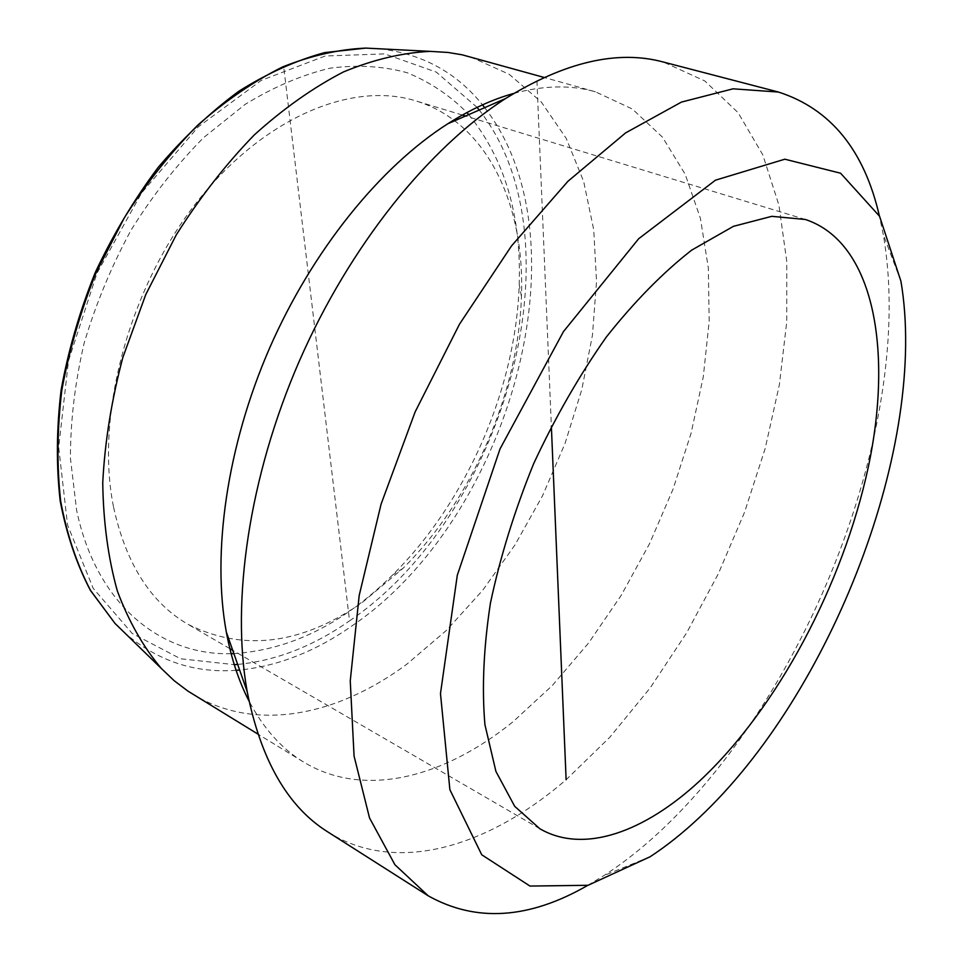 <?xml version="1.0" encoding="UTF-8"?>
<svg xmlns="http://www.w3.org/2000/svg" width="962" height="962" viewBox="0 0 962 962"><rect width="100%" height="100%" fill="white"/><g stroke="black" fill="none" stroke-linecap="round" stroke-linejoin="round"><path stroke-width="0.72" stroke-dasharray="4.81 3.61" d="M113.576 507.202C125.938 563.66 150.721 602.681 187.903 624.266C243.23 651.875 301.202 644.732 361.832 602.825L402.922 568.422C472.029 500.012 518.386 393.626 521.44 296.428C524.999 205.014 487.481 122.679 415.945 100.926C351.851 80.748 262.109 117.713 194.949 204.593C127.802 291.282 95.19 416.907 113.576 507.202M231.12 653.679C160.955 655.711 96.248 604.749 76.599 510.113L70.43 458.309C70.406 421.176 74.952 382.876 84.067 343.434C95.755 304.076 111.448 266.246 131.145 229.954C152.778 195.31 176.912 164.55 203.559 137.674L245.214 104.329C273.869 86.833 302.236 74.771 330.303 68.146C357.708 64.622 383.345 66.15 407.227 72.751C429.761 81.986 449.663 95.25 466.919 112.554M468.747 114.622C504.617 158.79 521.44 215.392 519.203 284.427C515.957 388.564 466.666 501.671 392.604 574.951C343.554 623.592 290.656 649.819 233.886 653.619M470.442 56.866L509.223 74.29L541.329 102.056L566.233 138.396L583.681 181.541L593.722 229.762L596.536 281.493L592.436 335.257L581.769 389.706L564.983 443.602L542.532 495.767L514.898 545.057L482.647 590.343L446.38 630.447L406.818 664.201C337.77 715.512 256.06 732.828 192.737 694.179M587.722 885.377L603.883 875.612C622.895 863.287 641.51 848.652 659.728 831.733C782.13 717.724 875.24 516.317 887.758 343.626C890.596 304.653 889.092 268.278 883.26 234.475L879.4 215.981M327.922 831.998C396.921 875.528 488.648 846.56 566.125 779.737L609.884 737.169L650.276 687.782L686.591 632.96L718.217 574.013L744.576 512.169L765.127 448.653L779.364 384.764L786.748 321.837L786.76 261.375L778.907 205.074L762.782 154.81L738.107 112.686L704.869 81L663.419 62.049M513.792 93.41C543.662 85.365 570.851 84.824 595.358 91.775L632.359 109.031L662.445 137.121L685.172 174.218L700.432 218.434L708.345 268.025L709.174 321.32L703.282 376.863L691.077 433.249L673.015 489.237L649.578 543.626L621.26 595.262L588.612 642.989L552.236 685.605L512.854 721.897C444.324 777.44 364.261 799.025 303.355 761.904C281.577 748.689 263.468 728.402 249.026 701.045M536.928 80.748L551.358 426.166M283.994 69.204L349.543 620.863C504.449 516.125 582.683 241.666 479.232 110.041M477.104 107.383L436.219 72.066L384.728 53.896L325.156 56.012L261.327 80.351L198.268 126.852L141.642 192.893L96.946 273.28L68.506 360.738L58.682 447.186L67.556 525.024L93.194 588.347L132.203 633.429L180.579 658.766L234.271 664.658M237.662 664.417C276.106 660.714 313.396 646.187 349.543 620.863M484.692 107.648C588.576 241.859 509.102 519.071 352.465 625.565C316.053 651.214 278.439 666.041 239.634 670.045M236.099 670.31C194.721 673.34 157.732 660.99 125.132 633.285M379.81 48.809C422.306 53.824 456.529 72.511 482.491 104.87M521.44 296.428L519.203 284.427M402.922 568.422L392.604 574.951M805.362 219.48L465.536 116.017M462.349 115.055L415.945 100.926M539.862 828.763L232.72 650.312M229.846 648.641L187.903 624.266M900.913 281.157L883.26 234.475M650.096 856.757L603.883 875.612M595.358 91.775L543.951 77.405M303.355 761.904L257.828 734.03"/><path stroke-width="1.44" d="M466.919 112.554L468.747 114.622M233.886 653.619L231.12 653.679M699.446 781.144C777.524 708.417 843.001 584.607 868.253 467.291C893.121 350.637 874.205 242.244 805.362 219.48L771.789 216.33L733.429 226.335L691.738 250.096C662.854 272.655 634.379 301.623 606.337 337.025C579.244 375.553 555.038 417.748 533.694 463.588C514.646 510.425 500.24 556.89 490.452 602.97C483.621 647.606 481.782 688.191 484.932 724.699L495.911 771.404L514.694 806.324L539.862 828.763C583.982 854.316 644.624 831.829 699.446 781.144M257.828 734.03L187.975 691.137L174.23 680.747L161.363 668.506C143.422 647.282 128.764 621.464 117.364 591.053C108.189 558.249 103.307 522.138 102.742 482.756C104.822 442.015 111.52 400.264 122.835 357.503L145.767 294.552L176.25 234.896C199.88 197.487 225.902 164.153 254.317 134.896C283.549 108.502 313.311 87.494 343.59 71.873C373.629 59.512 402.525 52.669 430.279 51.371L448.003 52.453L462.205 54.822L543.951 77.405M879.4 215.981C864.273 150.168 830.627 108.85 778.474 92.051L733.032 88.817L681.457 102.08L625.601 132.9L567.941 181.289L511.483 245.971L459.487 324.206L415.127 411.928L381.084 504.136L359.187 595.49L350.252 680.88L354.064 756.06L369.528 817.953L394.925 864.742L428.222 895.826C476.046 922.594 529.208 919.107 587.722 885.377M699.073 817.772C682.996 832.9 666.678 845.887 650.096 856.757L588.059 885.293L529.978 886.062L481.734 854.773L449.879 789.67L440.476 693.59L457.299 575.24L500.024 448.917L563.455 331.613L638.684 238.72L715.463 180.183L784.824 159.199L840.596 173.22L879.569 216.282L900.913 281.157C928.57 443.47 831.781 693.638 699.073 817.772M778.474 92.051L663.419 62.049C617.808 49.687 565.223 61.833 505.675 98.473C428.727 147.859 349.663 245.815 299.182 361.399C248.893 477.068 230.988 601.671 247.198 691.654C260.906 760.221 287.806 806.998 327.922 831.998L428.222 895.826M249.026 701.045C238.768 681.276 231.205 658.261 226.31 631.986C211.832 553.066 226.767 446.657 269.444 348.448C312.325 250.324 380.086 166.931 447.751 123.797C470.322 109.5 492.34 99.363 513.792 93.41M551.358 426.166L566.125 779.737M479.232 110.041L477.104 107.383M234.271 664.658L237.662 664.417M239.634 670.045L236.099 670.31M125.132 633.285L115.031 623.46L90.596 590.536C76.984 564.526 67.027 534.848 60.714 501.479C56.758 466.39 57.119 429.329 61.808 390.295C69.048 350.757 80.447 311.616 96.032 272.883L124.375 217.701C146.428 183.129 170.851 152.321 197.631 125.288C225.264 100.89 253.523 81.457 282.407 67.015C311.135 55.58 338.913 49.266 365.74 48.1L379.81 48.809M482.491 104.87L484.692 107.648M465.536 116.017L462.349 115.055M232.72 650.312L229.846 648.641M161.363 668.506L115.031 623.46L90.416 590.391C76.695 564.321 66.631 534.583 60.233 501.19C56.193 466.065 56.481 428.992 61.123 389.947C68.302 350.408 79.678 311.267 95.25 272.535C113.023 234.764 133.934 199.783 158.008 167.604C183.441 137.626 210.401 112.157 238.877 91.21C267.701 73.16 296.332 60.293 324.771 52.585L365.74 48.1L430.279 51.371M226.31 631.986L247.198 691.654M447.751 123.797L505.675 98.473"/></g></svg>

